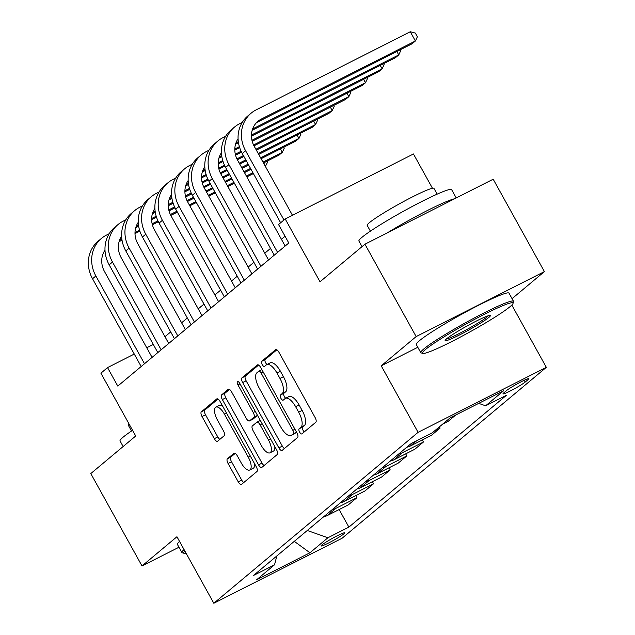 <?xml version="1.0" encoding="UTF-8"?>
<svg xmlns="http://www.w3.org/2000/svg" width="635" height="635" viewBox="0 0 635 635"><rect width="100%" height="100%" fill="white"/><g stroke="black" fill="none" stroke-linecap="round" stroke-linejoin="round"><path stroke-width="0.95" d="M299.609 432.086A2.913 1.167 -116.9 0 0 301.847 433.919A2.913 1.167 -116.9 0 0 301.935 433.856L315.809 422.243A4.159 1.667 -116.9 0 0 315.111 417.528L278.916 352.234A4.159 1.667 -116.9 0 0 275.733 349.615A4.159 1.667 -116.9 0 0 275.598 349.702L261.723 361.315A2.913 1.167 -116.9 0 0 262.215 364.617A2.913 1.167 -116.9 0 0 264.446 366.451A2.913 1.167 -116.9 0 0 264.533 366.395L266.335 364.887A13.319 5.334 -116.9 0 1 266.748 364.617A13.319 5.334 -116.9 0 1 276.947 372.999L279.964 378.436A13.319 5.334 -116.9 0 1 282.218 393.541L280.424 395.049A2.913 1.167 -116.9 0 0 280.916 398.351A2.913 1.167 -116.9 0 0 283.147 400.185A2.913 1.167 -116.9 0 0 283.234 400.121L285.028 398.621A13.319 5.334 -116.9 0 1 285.448 398.351A13.319 5.334 -116.9 0 1 295.648 406.733L298.664 412.171A13.319 5.334 -116.9 0 1 300.919 427.276L299.117 428.784A2.913 1.167 -116.9 0 0 299.609 432.086M285.448 398.351L288.909 396.589A13.319 5.334 -116.9 0 1 299.109 404.979L302.125 410.416A13.319 5.334 -116.9 0 1 304.379 425.521L302.585 427.022A2.913 1.167 -116.9 0 0 303.078 430.332A2.913 1.167 -116.9 0 0 304.308 431.871M276.844 349.806L265.184 359.553A2.913 1.167 -116.9 0 0 265.684 362.863A2.913 1.167 -116.9 0 0 267.01 364.482M266.748 364.617L270.208 362.855A13.319 5.334 -116.9 0 1 280.416 371.245L283.424 376.682A13.319 5.334 -116.9 0 1 285.679 391.787L283.885 393.287A2.913 1.167 -116.9 0 0 284.377 396.597A2.913 1.167 -116.9 0 0 285.71 398.216M344.043 533.749A13.573 1.151 151 0 0 344.821 532.789A13.573 1.151 151 0 0 334.843 537.035A13.573 1.151 151 0 0 321.858 544.989A13.573 1.151 151 0 0 321.08 545.941A13.573 1.151 151 0 0 331.057 541.703A13.573 1.151 151 0 0 344.043 533.749M227.378 458.811A4.159 1.667 -116.9 0 0 228.084 463.526L238.236 481.846A4.159 1.667 -116.9 0 0 241.419 484.465A4.159 1.667 -116.9 0 0 241.554 484.378L256.969 471.487A4.159 1.667 -116.9 0 0 256.262 466.765L220.067 401.471A4.159 1.667 -116.9 0 0 216.884 398.851A4.159 1.667 -116.9 0 0 216.749 398.939L201.343 411.837A4.159 1.667 -116.9 0 0 202.041 416.552L214.305 438.682A4.159 1.667 -116.9 0 0 217.495 441.301A4.159 1.667 -116.9 0 0 217.622 441.214L224.219 435.697A4.159 1.667 -116.9 0 0 223.52 430.974L217.432 420.005A11.136 4.461 -116.9 0 1 215.9 407.146A11.136 4.461 -116.9 0 1 224.425 414.155L248.253 457.136A11.136 4.461 -116.9 0 1 249.785 469.995A11.136 4.461 -116.9 0 1 241.26 462.986L237.292 455.827A4.159 1.667 -116.9 0 0 234.101 453.207A4.159 1.667 -116.9 0 0 233.974 453.287L227.378 458.811L230.846 457.049A4.159 1.667 -116.9 0 0 231.545 461.772L241.705 480.092A4.159 1.667 -116.9 0 0 243.776 482.521M512.056 298.656L544.401 271.597L416.155 336.582L364.942 244.197L320.024 281.781L285.202 218.956L278.551 224.52L288.79 242.999L117.785 386.08L107.545 367.601L100.894 373.174L135.715 435.999L90.797 473.575L142.01 565.96L178.967 547.235M416.155 336.582L381.222 365.816L418.092 432.332L213.812 603.25L176.943 536.734L142.01 565.96M278.86 447.858A4.159 1.667 -116.9 0 0 282.051 450.477A4.159 1.667 -116.9 0 0 282.178 450.39L297.593 437.491A4.159 1.667 -116.9 0 0 296.886 432.776L260.691 367.482A4.159 1.667 -116.9 0 0 257.508 364.863A4.159 1.667 -116.9 0 0 257.381 364.95L241.967 377.841A4.159 1.667 -116.9 0 0 242.665 382.564L278.86 447.858L282.329 446.103A4.159 1.667 -116.9 0 0 284.401 448.532M277.281 454.485L261.866 467.384A4.159 1.667 -116.9 0 1 261.739 467.471A4.159 1.667 -116.9 0 1 258.548 464.852L222.353 399.558A4.159 1.667 -116.9 0 1 221.655 394.843L228.251 389.318A4.159 1.667 -116.9 0 1 228.378 389.231A4.159 1.667 -116.9 0 1 231.569 391.851L246.245 418.33A4.159 1.667 -116.9 0 0 249.428 420.957A4.159 1.667 -116.9 0 0 249.563 420.87L253.936 417.203A4.159 1.667 -116.9 0 0 253.23 412.488L237.95 384.921A2.913 1.167 -116.9 0 1 237.546 381.556A2.913 1.167 -116.9 0 1 239.776 383.389L276.574 449.77A4.159 1.667 -116.9 0 1 277.281 454.485M364.942 244.197L493.189 179.213L544.401 271.597M506.651 390.485L503.73 392.93A13.144 1.111 151 0 0 502.976 393.859A13.144 1.111 151 0 0 512.635 389.747A13.144 1.111 151 0 0 525.216 382.04L528.145 379.595A13.144 1.111 151 0 0 528.899 378.666A13.144 1.111 151 0 0 519.232 382.778A13.144 1.111 151 0 0 506.651 390.485M418.092 432.332L546.338 367.347L342.059 538.266L213.812 603.25M339.146 509.54L348.885 527.121L506.587 395.176L485.616 405.797L503.579 390.771L450.199 417.814L432.237 432.848L411.266 443.476L253.563 575.421L274.534 564.793L276.836 555.95M348.885 527.121L327.914 537.75L309.951 552.775L256.572 579.826L274.534 564.793M432.459 188.262L413.448 153.972L285.202 218.956M511.81 305.062L546.338 367.347M153.281 344.424L146.741 347.742M134.271 354.06L107.545 367.601M285.044 236.244L281.416 239.276M270.51 248.404L264.787 253.198M253.873 262.326L248.15 267.113M237.236 276.241L231.513 281.035M220.607 290.163L214.876 294.95M203.97 304.078L198.247 308.872M187.333 318L181.61 322.786M170.704 331.914L164.973 336.709M485.616 405.797L478.711 403.368M442.579 424.188L448.08 421.41L455.7 415.036M439.404 426.847L440.095 428.085L434.594 430.871M406.773 447.231A16.962 15.478 -129.9 0 0 410.472 445.953L431.443 435.324L440.095 428.085M422.315 439.952L423.458 442.008L402.487 452.636A16.962 15.478 -129.9 0 1 398.788 453.914M390.136 461.153A16.962 15.478 -129.9 0 0 393.835 459.867L414.806 449.247L423.458 442.008M405.686 453.866L406.821 455.922L385.85 466.55A16.962 15.478 -129.9 0 1 382.151 467.836M373.507 475.067A16.962 15.478 -129.9 0 0 377.198 473.789L398.169 463.161L406.821 455.922M389.049 467.789L390.184 469.844L369.221 480.473A16.962 15.478 -129.9 0 1 365.522 481.751M356.87 488.99A16.962 15.478 -129.9 0 0 360.569 487.704L381.54 477.083L390.184 469.844M372.412 481.703L373.555 483.759L352.584 494.387A16.962 15.478 -129.9 0 1 348.885 495.673M340.233 502.904A16.962 15.478 -129.9 0 0 343.932 501.626L364.903 490.998L373.555 483.759M355.775 495.625L356.918 497.681L335.947 508.31A16.962 15.478 -129.9 0 1 332.248 509.587M323.596 516.827A16.962 15.478 -129.9 0 0 327.295 515.541L348.266 504.92L356.918 497.681M307.269 530.487L327.914 537.75M309.951 552.775L294.291 541.353M381.222 365.816L417.798 347.274M258.62 365.054L245.427 376.087A4.159 1.667 -116.9 0 0 246.134 380.809L282.329 446.103M293.338 433.618A2.913 1.167 -116.9 0 0 292.846 430.316L261.08 372.999A2.913 1.167 -116.9 0 0 258.85 371.165A2.913 1.167 -116.9 0 0 258.755 371.229L256.865 372.808A13.319 5.334 -116.9 0 0 259.112 387.914L280.829 427.093A13.319 5.334 -116.9 0 0 291.028 435.475A13.319 5.334 -116.9 0 0 291.441 435.205L296.474 432.03M291.028 435.475L294.497 433.721A13.319 5.334 -116.9 0 0 294.91 433.443L291.441 435.205M296.513 432.102L294.91 433.443M229.489 389.422L225.115 393.081A4.159 1.667 -116.9 0 0 225.822 397.804L262.017 463.098A4.159 1.667 -116.9 0 0 264.089 465.526M252.754 419.251A4.159 1.667 -116.9 0 0 252.897 419.195A4.159 1.667 -116.9 0 0 253.024 419.108L257.405 415.449A4.159 1.667 -116.9 0 0 257.5 415.353M261.477 445.81A11.136 4.461 -116.9 0 0 270.002 452.818A11.136 4.461 -116.9 0 0 268.462 439.96L260.064 424.823A4.159 1.667 -116.9 0 0 256.881 422.196A4.159 1.667 -116.9 0 0 256.754 422.283L252.373 425.95A4.159 1.667 -116.9 0 0 253.079 430.665L261.477 445.81M270.002 452.818L273.463 451.064A11.136 4.461 -116.9 0 0 274.788 446.54M256.881 422.196L260.326 420.457A4.159 1.667 -116.9 0 0 260.215 420.529L257.024 422.148M235.22 453.39L230.846 457.049M249.785 469.995L253.254 468.241A11.136 4.461 -116.9 0 0 254.572 463.717M222.623 406.082A11.136 4.461 -116.9 0 0 219.361 405.392L215.9 407.146M217.995 399.042L204.803 410.075A4.159 1.667 -116.9 0 0 205.51 414.798L217.773 436.928A4.159 1.667 -116.9 0 0 219.845 439.356M256.389 122.769A21.201 19.344 -129.9 0 1 258 121.849L412.075 43.775L415.401 40.989L410.281 31.75L256.207 109.823A31.806 29.02 50.1 0 0 251.166 113.149A31.806 29.02 50.1 0 0 245.578 150.709L283.972 219.988M251.166 113.149L247.84 115.927A31.806 29.02 50.1 0 0 242.252 153.495L280.646 222.766M292.465 215.281L254.238 146.32A21.201 19.344 -129.9 0 1 257.969 121.277A21.201 19.344 -129.9 0 1 261.326 119.062L415.401 40.989L417.37 36.767L415.322 33.076L410.281 31.75M242.26 122.38L239.578 123.738A31.806 29.02 50.1 0 0 234.529 127.064A31.806 29.02 50.1 0 0 228.941 164.632L277.582 252.381M234.529 127.064L231.203 129.85A31.806 29.02 50.1 0 0 225.615 167.418L274.256 255.167M285.163 246.039L237.609 160.242A21.201 19.344 -129.9 0 1 238.069 138.787M252.182 130.286L395.438 57.69L398.764 54.904L396.867 51.483M252.611 128.968L398.764 54.904L400.733 50.689L400.233 49.776M225.623 136.303L222.941 137.66A31.806 29.02 50.1 0 0 217.892 140.986A31.806 29.02 50.1 0 0 212.304 178.546L260.945 266.303M217.892 140.986L214.566 143.764A31.806 29.02 50.1 0 0 208.978 181.332L257.619 269.081M268.534 259.953L220.972 174.157A21.201 19.344 -129.9 0 1 221.44 152.71M235.545 144.201L238.474 142.716M251.444 136.144L378.801 71.612L382.127 68.826L380.23 65.397M235.974 142.891L238.323 141.7M251.452 135.049L382.127 68.826L384.104 64.603L383.596 63.69M208.986 150.217L206.304 151.575A31.806 29.02 50.1 0 0 201.255 154.9A31.806 29.02 50.1 0 0 195.667 192.468L244.316 280.218M201.255 154.9L197.929 157.686A31.806 29.02 50.1 0 0 192.341 195.255L240.983 283.004M251.897 273.875L204.335 188.079A21.201 19.344 -129.9 0 1 204.803 166.624M218.916 158.123L221.837 156.639M234.807 150.066L239.673 147.598M252.19 141.256L362.164 85.527L365.498 82.74L363.593 79.319M219.337 156.805L221.686 155.615M234.815 148.963L239.379 146.653M251.944 140.279L365.498 82.74L367.467 78.526L366.959 77.613M192.357 164.14L189.667 165.497A31.806 29.02 50.1 0 0 184.626 168.823A31.806 29.02 50.1 0 0 179.038 206.383L227.679 294.14M184.626 168.823L181.3 171.601A31.806 29.02 50.1 0 0 175.712 209.169L224.353 296.918M235.26 287.79L187.698 201.993A21.201 19.344 -129.9 0 1 188.166 180.546M202.279 172.037L205.208 170.553M218.178 163.981L223.036 161.52M235.553 155.178L241.538 152.146M253.984 145.836L345.535 99.449L348.861 96.663L346.956 93.234M202.7 170.728L205.049 169.537M218.178 162.885L222.742 160.568M235.315 154.202L241.117 151.257M253.548 144.963L348.861 96.663L350.83 92.44L350.322 91.527M510.048 306.657A51.737 4.381 151 0 0 513.024 303.419A51.737 4.381 151 0 0 476.869 318.183A51.737 4.381 151 0 0 425.474 349.512A51.737 4.381 151 0 0 422.862 353.401A51.737 4.381 151 0 0 462.463 335.963A51.737 4.381 151 0 0 510.048 306.657M422.862 353.401L421.14 352.909A53.007 4.485 -29 0 1 420.791 352.671A53.007 4.485 -29 0 1 423.823 348.933A53.007 4.485 -29 0 1 474.536 317.857A53.007 4.485 -29 0 1 513.509 301.276A53.007 4.485 -29 0 1 513.524 301.704L513.024 303.419M488.91 317.373A25.868 2.191 -29 0 1 463.209 333.034A25.868 2.191 -29 0 1 445.135 340.416A25.868 2.191 -29 0 1 446.619 338.796A25.868 2.191 -29 0 1 470.416 324.144A25.868 2.191 -29 0 1 490.212 315.428A25.868 2.191 -29 0 1 488.91 317.373M446.373 339.011A24.598 2.08 151 0 0 466.066 329.946A24.598 2.08 151 0 0 487.251 316.786A24.598 2.08 151 0 0 488.363 315.73M362.021 246.642L358.926 241.07A53.007 4.485 -29 0 1 361.958 237.331A53.007 4.485 -29 0 1 412.679 206.256A53.007 4.485 -29 0 1 451.644 189.674L456.232 197.937M387.183 232.934A53.007 4.485 -29 0 1 454.557 198.787M370.395 231.148L367.197 225.377A38.163 3.231 -29 0 1 369.38 222.679A38.163 3.231 -29 0 1 405.892 200.311A38.163 3.231 -29 0 1 433.951 188.373L437.158 194.151M420.791 352.671L416.282 344.543A53.007 4.485 -29 0 1 419.314 340.797A53.007 4.485 -29 0 1 470.027 309.729A53.007 4.485 -29 0 1 509 293.148L513.509 301.276M123.142 446.516L120.047 440.936A53.007 4.485 -29 0 1 123.087 437.197A53.007 4.485 -29 0 1 132.564 430.316M184.841 550.974A51.737 4.381 151 0 0 183.983 553.268L182.269 552.783A53.007 4.485 -29 0 1 181.912 552.537L177.403 544.409A53.007 4.485 -29 0 1 179.546 541.433M181.912 552.537A53.007 4.485 -29 0 1 184.055 549.569M183.983 553.268A51.737 4.381 151 0 0 186.023 553.109M131.524 431.022L128.318 425.244A38.163 3.231 -29 0 1 129.016 423.918M175.72 178.054L173.037 179.411A31.806 29.02 50.1 0 0 167.989 182.737A31.806 29.02 50.1 0 0 162.401 220.305L211.042 308.054M167.989 182.737L164.663 185.523A31.806 29.02 50.1 0 0 159.075 223.091L207.716 310.84M218.623 301.712L171.069 215.916A21.201 19.344 -129.9 0 1 171.529 194.461M185.642 185.96L188.571 184.475M201.541 177.903L206.407 175.435M218.916 169.093L224.901 166.06M237.347 159.758L243.88 156.448M256.349 150.13L328.898 113.363L332.224 110.577L330.327 107.156M186.071 184.642L188.42 183.451M201.549 176.8L206.105 174.49M218.678 168.116L224.48 165.179M236.911 158.877L243.411 155.591M255.873 149.273L332.224 110.577L334.2 106.362L333.692 105.45M159.083 191.976L156.4 193.334A31.806 29.02 50.1 0 0 151.352 196.659A31.806 29.02 50.1 0 0 145.764 234.22L194.405 321.977M151.352 196.659L148.026 199.438A31.806 29.02 50.1 0 0 142.438 237.006L191.079 324.755M201.993 315.627L154.432 229.83A21.201 19.344 -129.9 0 1 154.9 208.383M169.013 199.874L171.934 198.39M184.904 191.818L189.77 189.357M202.279 183.015L208.272 179.983M220.71 173.672L227.251 170.363M239.712 164.044L246.261 160.726M258.723 154.408L312.261 127.286L315.587 124.5L313.69 121.071M169.434 198.564L171.783 197.374M184.912 190.722L189.476 188.405M202.041 182.039L207.843 179.094M220.274 172.799L226.774 169.505M239.244 163.187L245.785 159.869M258.255 153.551L315.587 124.5L317.563 120.277L317.055 119.364M142.446 205.891L139.763 207.248A31.806 29.02 50.1 0 0 134.723 210.574A31.806 29.02 50.1 0 0 129.135 248.142L177.776 335.891M134.723 210.574L131.389 213.36A31.806 29.02 50.1 0 0 125.801 250.928L174.442 338.677M185.357 329.549L137.795 243.753A21.201 19.344 -129.9 0 1 138.263 222.298M152.376 213.797L155.297 212.312M168.275 205.74L173.133 203.271M185.65 196.929L191.635 193.897M204.073 187.595L210.614 184.285M223.083 177.967L229.624 174.649M242.094 168.331L248.634 165.013M261.104 158.694L295.632 141.2L298.958 138.414L297.053 134.993M152.797 212.479L155.146 211.288M168.275 204.637L172.839 202.327M185.404 195.953L191.206 193.016M203.644 186.714L210.137 183.428M222.607 177.109L229.148 173.792M241.617 167.473L248.158 164.155M260.628 157.837L298.958 138.414L300.926 134.199L300.418 133.286M125.817 219.813L123.126 221.17A31.806 29.02 50.1 0 0 118.086 224.496A31.806 29.02 50.1 0 0 112.498 262.057L161.139 349.814M118.086 224.496L114.76 227.274A31.806 29.02 50.1 0 0 109.172 264.843L157.813 352.592M168.719 343.464L121.166 257.667A21.201 19.344 -129.9 0 1 121.626 236.22M135.739 227.711L138.668 226.227M151.638 219.654L156.496 217.194M169.013 210.852L174.998 207.82M187.444 201.509L193.977 198.199M206.446 191.881L212.987 188.563M225.457 182.245L231.997 178.935M244.467 172.617L251.008 169.299M263.477 162.981L278.995 155.123L282.321 152.336L280.424 148.907M136.16 226.401L138.517 225.211M151.646 218.559L156.202 216.241M168.775 209.875L174.577 206.931M187.007 200.636L193.5 197.342M205.97 191.024L212.511 187.706M224.98 181.388L231.521 178.078M243.991 171.76L250.531 168.442M263.001 162.123L282.321 152.336L284.29 148.114L283.781 147.201M109.18 233.728L106.497 235.085A31.806 29.02 50.1 0 0 101.449 238.411A31.806 29.02 50.1 0 0 95.861 275.979L144.502 363.728M101.449 238.411L98.123 241.197A31.806 29.02 50.1 0 0 92.535 278.765L141.176 366.514M152.082 357.386L104.529 271.589A21.201 19.344 -129.9 0 1 104.997 250.134M119.102 241.633L122.031 240.149M135.001 233.577L139.867 231.108M152.376 224.766L158.361 221.734M170.807 215.432L177.348 212.122M189.809 205.803L196.358 202.486M208.82 196.167L215.368 192.85M227.83 186.531L234.378 183.221M246.84 176.903L253.389 173.585M265.414 166.481L263.787 162.83M119.531 240.316L121.88 239.125M135.009 232.473L139.565 230.164M152.138 223.79L157.94 220.853M170.37 214.551L176.871 211.264M189.333 204.946L195.882 201.628M208.344 195.31L214.892 191.992M227.354 185.674L233.902 182.364M246.364 176.046L252.913 172.728M265.374 166.41L267.66 162.036L267.152 161.123M410.472 445.953L416.758 440.69M393.835 459.867L402.487 452.636M377.198 473.789L385.85 466.55M360.569 487.704L369.221 480.473M343.932 501.626L352.584 494.387M327.295 515.541L335.947 508.31M527.709 378.809L528.145 379.595M524.232 380.262L525.216 382.04M304.379 425.521L300.919 427.276M302.125 410.416L298.664 412.171M299.109 404.979L295.648 406.733M283.885 393.287L280.424 395.049M285.679 391.787L282.218 393.541M283.424 376.682L279.964 378.436M280.416 371.245L276.947 372.999M265.184 359.553L261.723 361.315M302.585 427.022L299.117 428.784M246.134 380.809L242.665 382.564M245.427 376.087L241.967 377.841M294.934 429.252L292.846 430.316M263.168 371.943L261.08 372.999M261.89 369.641L258.945 371.134M262.017 463.098L258.548 464.852M225.822 397.804L222.353 399.558M225.115 393.081L221.655 394.843M253.024 419.108L249.563 420.87M257.405 415.449L253.936 417.203M255.318 411.424L253.23 412.488M240.038 383.858L237.95 384.921M270.55 438.904L268.462 439.96M262.16 423.759L260.064 424.823M250.341 456.081L248.253 457.136M226.512 413.099L224.425 414.155M217.773 436.928L214.305 438.682M205.51 414.798L202.041 416.552M204.803 410.075L201.343 411.837M241.705 480.092L238.236 481.846M231.545 461.772L228.084 463.526M245.578 150.709L242.252 153.495M261.326 119.062L258 121.849M228.941 164.632L225.615 167.418M212.304 178.546L208.978 181.332M195.667 192.468L192.341 195.255M179.038 206.383L175.712 209.169M162.401 220.305L159.075 223.091M145.764 234.22L142.438 237.006M129.135 248.142L125.801 250.928M112.498 262.057L109.172 264.843M95.861 275.979L92.535 278.765M261.882 369.626L258.85 371.165M252.897 419.195L249.428 420.957"/></g></svg>
